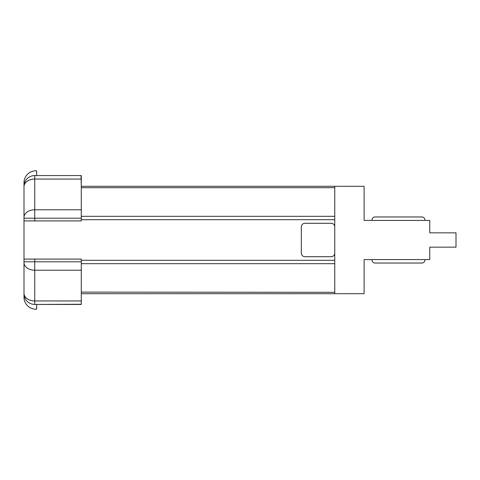 <?xml version="1.0" encoding="UTF-8"?>
<svg xmlns="http://www.w3.org/2000/svg" width="480" height="480" viewBox="0 0 480 480"><rect width="100%" height="100%" fill="white"/><g stroke="black" fill="none" stroke-linecap="round" stroke-linejoin="round"><path stroke-width="0.72" d="M364.11 203.724L364.11 220.428L429.744 220.428L429.744 232.842L456 232.842L456 247.158L429.744 247.158L429.744 259.572L364.11 259.572L364.11 276.276M368.166 220.428L364.11 220.428L364.11 186.3L334.752 186.3L334.752 187.698L81.282 187.698M81.282 216.318L334.752 216.318L334.752 263.682L81.282 263.682L81.282 270.228L34.74 270.228L34.74 300.948L81.282 300.948L81.282 304.44L34.74 304.44A10.74 10.74 -90.9 0 1 24 293.7L24 297.282A11.934 11.934 -91.6 0 0 35.934 309.216L36.648 309.216L36.648 304.44M81.282 292.116L334.752 292.302L334.752 293.7L364.11 293.7L364.11 259.572L368.166 259.572M334.752 292.302L334.752 263.682M334.752 216.318L334.752 187.698M81.282 263.682L81.282 260.304L334.752 260.304L334.752 219.696L81.282 219.696M36.648 175.56L36.648 170.784L35.934 170.784A11.934 11.934 -91.6 0 0 24 182.718L24 186.3A10.74 10.74 -94.1 0 1 34.74 175.56L81.282 175.56L81.282 179.052L34.74 179.052L34.74 209.772L81.282 209.772L81.282 220.908L24 220.908L24 259.092L81.282 259.092L81.282 304.26L34.74 304.44L34.74 300.948A10.74 7.596 0 0 1 24 293.352L24 259.092L24 261.786L81.282 261.786M334.752 253.128A3.582 3.582 -91.6 0 1 331.176 256.71L304.92 256.71A3.582 3.582 -91.6 0 1 301.338 253.128L301.338 226.872A3.582 3.582 -91.6 0 1 304.92 223.29L331.176 223.29A3.582 3.582 -91.9 0 1 334.752 226.872M334.752 186.3L81.282 186.3L81.054 175.56M81.282 292.302L81.282 288.93M81.282 300.948L81.282 293.7L334.752 293.7M36.648 170.784L35.934 170.784M81.282 209.772L81.282 179.052M24 220.908L24 186.3L24 220.908M24 293.352L24 262.632A10.74 7.596 0 0 0 34.74 270.228L34.74 259.092M424.974 259.572L424.974 259.932A3.102 3.102 -91.5 0 1 421.872 263.034L375.09 263.034A3.102 3.102 88.5 0 1 371.988 259.932L371.988 259.572M371.988 220.428L371.988 220.068A3.102 3.102 -91.5 0 1 375.09 216.966L421.872 216.966L375.09 216.966M424.974 220.068L424.974 220.428L424.974 220.068A3.102 3.102 -91.6 0 0 421.872 216.966M81.282 218.214L34.74 218.214L34.74 220.908M34.74 175.56L34.74 179.052A10.74 7.596 180 0 0 24 186.648M24 217.368A10.74 7.596 180 0 1 34.74 209.772L34.74 218.214L24 218.214"/></g></svg>
